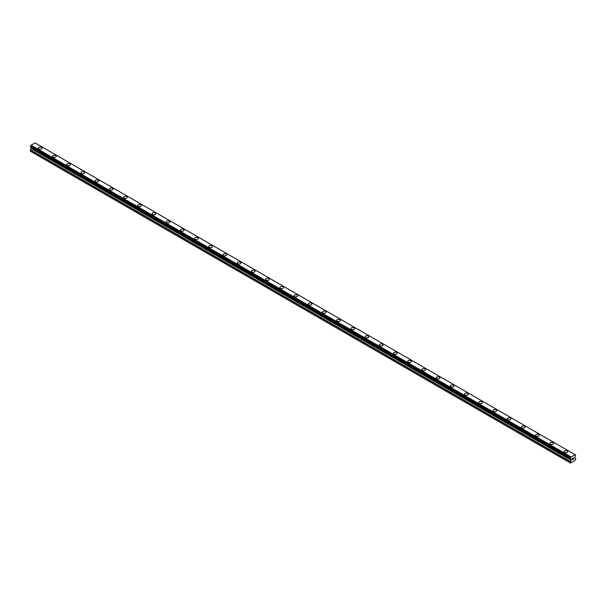 <?xml version="1.0" encoding="UTF-8"?>
<svg xmlns="http://www.w3.org/2000/svg" width="606" height="606" viewBox="0 0 606 606"><rect width="100%" height="100%" fill="white"/><g stroke="black" fill="none" stroke-linecap="round" stroke-linejoin="round"><path stroke-width="0.91" d="M38.284 148.114A1.841 1.06 180 0 1 39.42 147.129A1.841 1.06 180 0 1 41.428 147.356A1.841 1.06 180 0 1 41.973 148.114M41.428 147.356A1.841 1.06 180 0 1 41.973 148.106A1.841 1.06 180 0 1 40.829 149.091A1.841 1.06 180 0 1 38.822 148.864A1.841 1.06 180 0 1 38.284 148.106A1.841 1.06 180 0 1 39.42 147.129A1.841 1.06 180 0 1 41.428 147.356M52.495 156.31A1.841 1.06 180 0 1 53.631 155.333A1.841 1.06 180 0 1 55.638 155.56A1.841 1.06 180 0 1 56.176 156.318A1.841 1.06 180 0 1 55.04 157.295A1.841 1.06 180 0 1 53.033 157.068A1.841 1.06 180 0 1 52.495 156.31A1.841 1.06 180 0 1 53.631 155.333A1.841 1.06 180 0 1 55.638 155.56A1.841 1.06 180 0 1 56.176 156.31M66.705 164.514A1.841 1.06 180 0 1 67.842 163.537A1.841 1.06 180 0 1 69.849 163.764A1.841 1.06 180 0 1 70.387 164.521A1.841 1.06 180 0 1 69.251 165.499A1.841 1.06 180 0 1 67.243 165.271A1.841 1.06 180 0 1 66.705 164.514A1.841 1.06 180 0 1 67.842 163.537A1.841 1.06 180 0 1 69.849 163.764A1.841 1.06 180 0 1 70.387 164.514M80.916 172.718A1.841 1.06 180 0 1 82.052 171.74A1.841 1.06 180 0 1 84.06 171.968A1.841 1.06 180 0 1 84.598 172.725A1.841 1.06 180 0 1 83.461 173.702A1.841 1.06 180 0 1 81.454 173.475A1.841 1.06 180 0 1 80.916 172.718A1.841 1.06 180 0 1 82.052 171.74A1.841 1.06 180 0 1 84.06 171.968A1.841 1.06 180 0 1 84.598 172.718M95.127 180.921A1.841 1.06 180 0 1 96.263 179.944A1.841 1.06 180 0 1 98.27 180.171A1.841 1.06 180 0 1 98.808 180.929A1.841 1.06 180 0 1 97.672 181.906A1.841 1.06 180 0 1 95.665 181.679A1.841 1.06 180 0 1 95.127 180.921A1.841 1.06 180 0 1 96.263 179.944A1.841 1.06 180 0 1 98.27 180.171A1.841 1.06 180 0 1 98.808 180.921M109.33 189.133A1.841 1.06 180 0 1 110.466 188.148A1.841 1.06 180 0 1 112.474 188.375A1.841 1.06 180 0 1 113.019 189.133M112.474 188.375A1.841 1.06 180 0 1 113.019 189.125A1.841 1.06 180 0 1 111.883 190.11A1.841 1.06 180 0 1 109.875 189.883A1.841 1.06 180 0 1 109.33 189.125A1.841 1.06 180 0 1 110.466 188.148A1.841 1.06 180 0 1 112.474 188.375M123.541 197.329A1.841 1.06 180 0 1 124.677 196.352A1.841 1.06 180 0 1 126.684 196.579A1.841 1.06 180 0 1 127.222 197.336A1.841 1.06 180 0 1 126.086 198.314A1.841 1.06 180 0 1 124.079 198.086A1.841 1.06 180 0 1 123.541 197.329A1.841 1.06 180 0 1 124.677 196.352A1.841 1.06 180 0 1 126.684 196.579A1.841 1.06 180 0 1 127.222 197.329M137.751 205.532A1.841 1.06 180 0 1 138.888 204.555A1.841 1.06 180 0 1 140.895 204.783A1.841 1.06 180 0 1 141.433 205.54A1.841 1.06 180 0 1 140.297 206.517A1.841 1.06 180 0 1 138.289 206.29A1.841 1.06 180 0 1 137.751 205.532A1.841 1.06 180 0 1 138.888 204.555A1.841 1.06 180 0 1 140.895 204.783A1.841 1.06 180 0 1 141.433 205.532M151.962 213.736A1.841 1.06 180 0 1 153.098 212.759A1.841 1.06 180 0 1 155.106 212.986A1.841 1.06 180 0 1 155.644 213.744A1.841 1.06 180 0 1 154.507 214.721A1.841 1.06 180 0 1 152.5 214.494A1.841 1.06 180 0 1 151.962 213.736A1.841 1.06 180 0 1 153.098 212.759A1.841 1.06 180 0 1 155.106 212.986A1.841 1.06 180 0 1 155.644 213.736M166.173 221.94A1.841 1.06 180 0 1 167.309 220.963A1.841 1.06 180 0 1 169.316 221.19A1.841 1.06 180 0 1 169.854 221.947A1.841 1.06 180 0 1 168.718 222.925A1.841 1.06 180 0 1 166.711 222.697A1.841 1.06 180 0 1 166.173 221.94A1.841 1.06 180 0 1 167.309 220.963A1.841 1.06 180 0 1 169.316 221.19A1.841 1.06 180 0 1 169.854 221.94M180.376 230.151A1.841 1.06 180 0 1 181.52 229.166A1.841 1.06 180 0 1 183.527 229.394A1.841 1.06 180 0 1 184.065 230.151M183.527 229.394A1.841 1.06 180 0 1 184.065 230.144A1.841 1.06 180 0 1 182.929 231.128A1.841 1.06 180 0 1 180.921 230.901A1.841 1.06 180 0 1 180.376 230.144A1.841 1.06 180 0 1 181.52 229.166A1.841 1.06 180 0 1 183.527 229.394M194.587 238.347A1.841 1.06 180 0 1 195.723 237.37A1.841 1.06 180 0 1 197.73 237.597A1.841 1.06 180 0 1 198.276 238.355A1.841 1.06 180 0 1 197.132 239.332A1.841 1.06 180 0 1 195.124 239.105A1.841 1.06 180 0 1 194.587 238.347A1.841 1.06 180 0 1 195.723 237.37A1.841 1.06 180 0 1 197.73 237.597A1.841 1.06 180 0 1 198.276 238.347M208.797 246.551A1.841 1.06 180 0 1 209.934 245.574A1.841 1.06 180 0 1 211.941 245.801A1.841 1.06 180 0 1 212.479 246.559A1.841 1.06 180 0 1 211.342 247.536A1.841 1.06 180 0 1 209.335 247.309A1.841 1.06 180 0 1 208.797 246.551A1.841 1.06 180 0 1 209.934 245.574A1.841 1.06 180 0 1 211.941 245.801A1.841 1.06 180 0 1 212.479 246.551M223.008 254.755A1.841 1.06 180 0 1 224.144 253.778A1.841 1.06 180 0 1 226.152 254.005A1.841 1.06 180 0 1 226.689 254.762A1.841 1.06 180 0 1 225.553 255.74A1.841 1.06 180 0 1 223.546 255.512A1.841 1.06 180 0 1 223.008 254.755A1.841 1.06 180 0 1 224.144 253.778A1.841 1.06 180 0 1 226.152 254.005A1.841 1.06 180 0 1 226.689 254.755M237.219 262.959A1.841 1.06 180 0 1 238.355 261.981A1.841 1.06 180 0 1 240.362 262.209A1.841 1.06 180 0 1 240.9 262.966A1.841 1.06 180 0 1 239.764 263.943A1.841 1.06 180 0 1 237.757 263.716A1.841 1.06 180 0 1 237.219 262.959A1.841 1.06 180 0 1 238.355 261.981A1.841 1.06 180 0 1 240.362 262.209A1.841 1.06 180 0 1 240.9 262.959M251.422 271.17A1.841 1.06 180 0 1 252.566 270.185A1.841 1.06 180 0 1 254.573 270.412A1.841 1.06 180 0 1 255.111 271.17M254.573 270.412A1.841 1.06 180 0 1 255.111 271.162A1.841 1.06 180 0 1 253.975 272.147A1.841 1.06 180 0 1 251.967 271.92A1.841 1.06 180 0 1 251.422 271.162A1.841 1.06 180 0 1 252.566 270.185A1.841 1.06 180 0 1 254.573 270.412M265.633 279.366A1.841 1.06 180 0 1 266.769 278.389A1.841 1.06 180 0 1 268.776 278.616A1.841 1.06 180 0 1 269.322 279.374A1.841 1.06 180 0 1 268.185 280.351A1.841 1.06 180 0 1 266.178 280.123A1.841 1.06 180 0 1 265.633 279.366A1.841 1.06 180 0 1 266.769 278.389A1.841 1.06 180 0 1 268.776 278.616A1.841 1.06 180 0 1 269.322 279.366M279.843 287.57A1.841 1.06 180 0 1 280.979 286.593A1.841 1.06 180 0 1 282.987 286.82A1.841 1.06 180 0 1 283.525 287.577A1.841 1.06 180 0 1 282.388 288.554A1.841 1.06 180 0 1 280.381 288.327A1.841 1.06 180 0 1 279.843 287.57A1.841 1.06 180 0 1 280.979 286.593A1.841 1.06 180 0 1 282.987 286.82A1.841 1.06 180 0 1 283.525 287.57M294.054 295.773A1.841 1.06 180 0 1 295.19 294.796A1.841 1.06 180 0 1 297.198 295.024A1.841 1.06 180 0 1 297.735 295.781A1.841 1.06 180 0 1 296.599 296.758A1.841 1.06 180 0 1 294.592 296.531A1.841 1.06 180 0 1 294.054 295.773A1.841 1.06 180 0 1 295.19 294.796A1.841 1.06 180 0 1 297.198 295.024A1.841 1.06 180 0 1 297.735 295.773M308.265 303.977A1.841 1.06 180 0 1 309.401 303A1.841 1.06 180 0 1 311.408 303.227A1.841 1.06 180 0 1 311.946 303.985A1.841 1.06 180 0 1 310.81 304.962A1.841 1.06 180 0 1 308.802 304.735A1.841 1.06 180 0 1 308.265 303.977A1.841 1.06 180 0 1 309.401 303A1.841 1.06 180 0 1 311.408 303.227A1.841 1.06 180 0 1 311.946 303.977M322.475 312.188A1.841 1.06 180 0 1 323.612 311.204A1.841 1.06 180 0 1 325.619 311.431A1.841 1.06 180 0 1 326.157 312.188M325.619 311.431A1.841 1.06 180 0 1 326.157 312.181A1.841 1.06 180 0 1 325.021 313.166A1.841 1.06 180 0 1 323.013 312.938A1.841 1.06 180 0 1 322.475 312.181A1.841 1.06 180 0 1 323.612 311.204A1.841 1.06 180 0 1 325.619 311.431M336.678 320.385A1.841 1.06 180 0 1 337.815 319.407A1.841 1.06 180 0 1 339.822 319.635A1.841 1.06 180 0 1 340.367 320.392A1.841 1.06 180 0 1 339.231 321.369A1.841 1.06 180 0 1 337.224 321.135A1.841 1.06 180 0 1 336.678 320.385A1.841 1.06 180 0 1 337.815 319.407A1.841 1.06 180 0 1 339.822 319.635A1.841 1.06 180 0 1 340.367 320.385M350.889 328.588A1.841 1.06 180 0 1 352.025 327.611A1.841 1.06 180 0 1 354.033 327.838A1.841 1.06 180 0 1 354.578 328.596A1.841 1.06 180 0 1 353.434 329.573A1.841 1.06 180 0 1 351.427 329.338A1.841 1.06 180 0 1 350.889 328.588A1.841 1.06 180 0 1 352.025 327.611A1.841 1.06 180 0 1 354.033 327.838A1.841 1.06 180 0 1 354.578 328.588M365.1 336.792A1.841 1.06 180 0 1 366.236 335.807A1.841 1.06 180 0 1 368.243 336.042A1.841 1.06 180 0 1 368.781 336.8A1.841 1.06 180 0 1 367.645 337.777A1.841 1.06 180 0 1 365.638 337.542A1.841 1.06 180 0 1 365.1 336.792A1.841 1.06 180 0 1 366.236 335.815A1.841 1.06 180 0 1 368.243 336.042A1.841 1.06 180 0 1 368.781 336.792M379.311 344.996A1.841 1.06 180 0 1 380.447 344.011A1.841 1.06 180 0 1 382.454 344.246A1.841 1.06 180 0 1 382.992 345.003A1.841 1.06 180 0 1 381.856 345.981A1.841 1.06 180 0 1 379.848 345.746A1.841 1.06 180 0 1 379.311 344.996A1.841 1.06 180 0 1 380.447 344.019A1.841 1.06 180 0 1 382.454 344.246A1.841 1.06 180 0 1 382.992 344.996M393.521 353.207A1.841 1.06 180 0 1 394.657 352.222A1.841 1.06 180 0 1 396.665 352.45A1.841 1.06 180 0 1 397.203 353.207M396.665 352.45A1.841 1.06 180 0 1 397.203 353.2A1.841 1.06 180 0 1 396.066 354.184A1.841 1.06 180 0 1 394.059 353.949A1.841 1.06 180 0 1 393.521 353.2A1.841 1.06 180 0 1 394.657 352.215A1.841 1.06 180 0 1 396.665 352.45M407.724 361.403A1.841 1.06 180 0 1 408.868 360.418A1.841 1.06 180 0 1 410.876 360.653A1.841 1.06 180 0 1 411.413 361.411A1.841 1.06 180 0 1 410.277 362.388A1.841 1.06 180 0 1 408.27 362.153A1.841 1.06 180 0 1 407.724 361.403A1.841 1.06 180 0 1 408.868 360.426A1.841 1.06 180 0 1 410.876 360.653A1.841 1.06 180 0 1 411.413 361.403M421.935 369.607A1.841 1.06 180 0 1 423.071 368.622A1.841 1.06 180 0 1 425.079 368.857A1.841 1.06 180 0 1 425.624 369.615A1.841 1.06 180 0 1 424.48 370.592A1.841 1.06 180 0 1 422.473 370.357A1.841 1.06 180 0 1 421.935 369.607A1.841 1.06 180 0 1 423.071 368.63A1.841 1.06 180 0 1 425.079 368.857A1.841 1.06 180 0 1 425.624 369.607M436.146 377.811A1.841 1.06 180 0 1 437.282 376.826A1.841 1.06 180 0 1 439.289 377.061A1.841 1.06 180 0 1 439.827 377.818A1.841 1.06 180 0 1 438.691 378.795A1.841 1.06 180 0 1 436.684 378.561A1.841 1.06 180 0 1 436.146 377.811A1.841 1.06 180 0 1 437.282 376.834A1.841 1.06 180 0 1 439.289 377.061A1.841 1.06 180 0 1 439.827 377.811M450.356 386.014A1.841 1.06 180 0 1 451.493 385.03A1.841 1.06 180 0 1 453.5 385.264A1.841 1.06 180 0 1 454.038 386.022A1.841 1.06 180 0 1 452.902 386.999A1.841 1.06 180 0 1 450.894 386.764A1.841 1.06 180 0 1 450.356 386.014A1.841 1.06 180 0 1 451.493 385.037A1.841 1.06 180 0 1 453.5 385.264A1.841 1.06 180 0 1 454.038 386.014M464.567 394.226A1.841 1.06 180 0 1 465.703 393.241A1.841 1.06 180 0 1 467.711 393.468A1.841 1.06 180 0 1 468.249 394.226M467.711 393.468A1.841 1.06 180 0 1 468.249 394.218A1.841 1.06 180 0 1 467.112 395.203A1.841 1.06 180 0 1 465.105 394.968A1.841 1.06 180 0 1 464.567 394.218A1.841 1.06 180 0 1 465.703 393.233A1.841 1.06 180 0 1 467.711 393.468M478.778 402.422A1.841 1.06 180 0 1 479.914 401.437A1.841 1.06 180 0 1 481.921 401.672A1.841 1.06 180 0 1 482.459 402.422A1.841 1.06 180 0 1 481.323 403.407A1.841 1.06 180 0 1 479.316 403.172A1.841 1.06 180 0 1 478.778 402.422A1.841 1.06 180 0 1 479.914 401.445A1.841 1.06 180 0 1 481.921 401.672A1.841 1.06 180 0 1 482.459 402.422M492.981 410.626A1.841 1.06 180 0 1 494.117 409.641A1.841 1.06 180 0 1 496.125 409.876A1.841 1.06 180 0 1 496.67 410.626A1.841 1.06 180 0 1 495.534 411.61A1.841 1.06 180 0 1 493.526 411.376A1.841 1.06 180 0 1 492.981 410.626A1.841 1.06 180 0 1 494.117 409.648A1.841 1.06 180 0 1 496.125 409.876A1.841 1.06 180 0 1 496.67 410.626M507.192 418.829A1.841 1.06 180 0 1 508.328 417.845A1.841 1.06 180 0 1 510.335 418.079A1.841 1.06 180 0 1 510.873 418.829A1.841 1.06 180 0 1 509.737 419.814A1.841 1.06 180 0 1 507.73 419.579A1.841 1.06 180 0 1 507.192 418.829A1.841 1.06 180 0 1 508.328 417.852A1.841 1.06 180 0 1 510.335 418.079A1.841 1.06 180 0 1 510.873 418.829M521.402 427.033A1.841 1.06 180 0 1 522.539 426.048A1.841 1.06 180 0 1 524.546 426.283A1.841 1.06 180 0 1 525.084 427.033A1.841 1.06 180 0 1 523.948 428.018A1.841 1.06 180 0 1 521.94 427.783A1.841 1.06 180 0 1 521.402 427.033A1.841 1.06 180 0 1 522.539 426.056A1.841 1.06 180 0 1 524.546 426.283A1.841 1.06 180 0 1 525.084 427.033M535.613 435.237A1.841 1.06 180 0 1 536.749 434.252A1.841 1.06 180 0 1 538.757 434.487A1.841 1.06 180 0 1 539.295 435.237A1.841 1.06 180 0 1 538.158 436.222A1.841 1.06 180 0 1 536.151 435.987A1.841 1.06 180 0 1 535.613 435.237A1.841 1.06 180 0 1 536.749 434.26A1.841 1.06 180 0 1 538.757 434.487A1.841 1.06 180 0 1 539.295 435.237M549.824 443.44A1.841 1.06 180 0 1 550.96 442.456A1.841 1.06 180 0 1 552.967 442.691A1.841 1.06 180 0 1 553.505 443.44A1.841 1.06 180 0 1 552.369 444.425A1.841 1.06 180 0 1 550.362 444.19A1.841 1.06 180 0 1 549.824 443.44A1.841 1.06 180 0 1 550.96 442.463A1.841 1.06 180 0 1 552.967 442.691A1.841 1.06 180 0 1 553.505 443.44M564.027 451.644A1.841 1.06 180 0 1 565.171 450.659A1.841 1.06 180 0 1 567.178 450.894A1.841 1.06 180 0 1 567.716 451.644A1.841 1.06 180 0 1 566.58 452.629A1.841 1.06 180 0 1 564.572 452.394A1.841 1.06 180 0 1 564.027 451.644A1.841 1.06 180 0 1 565.171 450.667A1.841 1.06 180 0 1 567.178 450.894A1.841 1.06 180 0 1 567.716 451.644M572.284 458.651L572.806 458.265L572.276 458.644M572.284 459.197L572.284 459.666L572.276 459.197M572.208 459.787L572.806 459.446L572.215 459.787L572.215 458.606L572.806 458.265M573.208 458.325L573.753 457.833M573.617 458.477L573.299 459.083L573.609 458.477M573.147 459.242L573.852 458.84L573.155 459.242L573.738 457.962M570.837 459L570.382 458.727A0.803 0.462 -60 0 1 570.814 458.977L571.102 460.03L570.254 462.916L572.481 462.052L575.7 459.772L575.7 458.59L574.852 457.863L575.139 456.477A0.803 0.462 -60 0 1 575.571 455.727L575.624 455L35.648 143.251M570.382 458.727L570.382 457.992A0.803 0.462 -60 0 0 570.822 457.227L575.132 454.735A0.803 0.462 -60 0 0 575.571 455L575.624 455M31.126 147.417L30.3 151.182L570.61 463.128M30.368 146.985L570.322 458.719L30.368 146.985M574.942 454.614L34.989 142.872L30.868 145.485A0.803 0.462 -60 0 1 30.429 146.251L30.338 146.963L570.291 458.704M575.571 455L575.139 454.75M571.011 456.879L31.057 145.145M570.837 457.189L30.883 145.448M570.822 457.227L30.868 145.485M570.382 457.992L30.429 146.251M570.329 458.06L30.376 146.319M570.254 462.916L30.3 151.182M570.291 458.128L30.338 146.387M570.254 458.242L30.3 146.5M570.254 458.628L30.3 146.887M571.102 459.265L31.148 147.523M571.102 460.03L31.148 148.288M571.034 460.265L31.08 148.523M570.322 461.499L30.368 149.765M570.254 461.734L30.3 149.993"/></g></svg>
